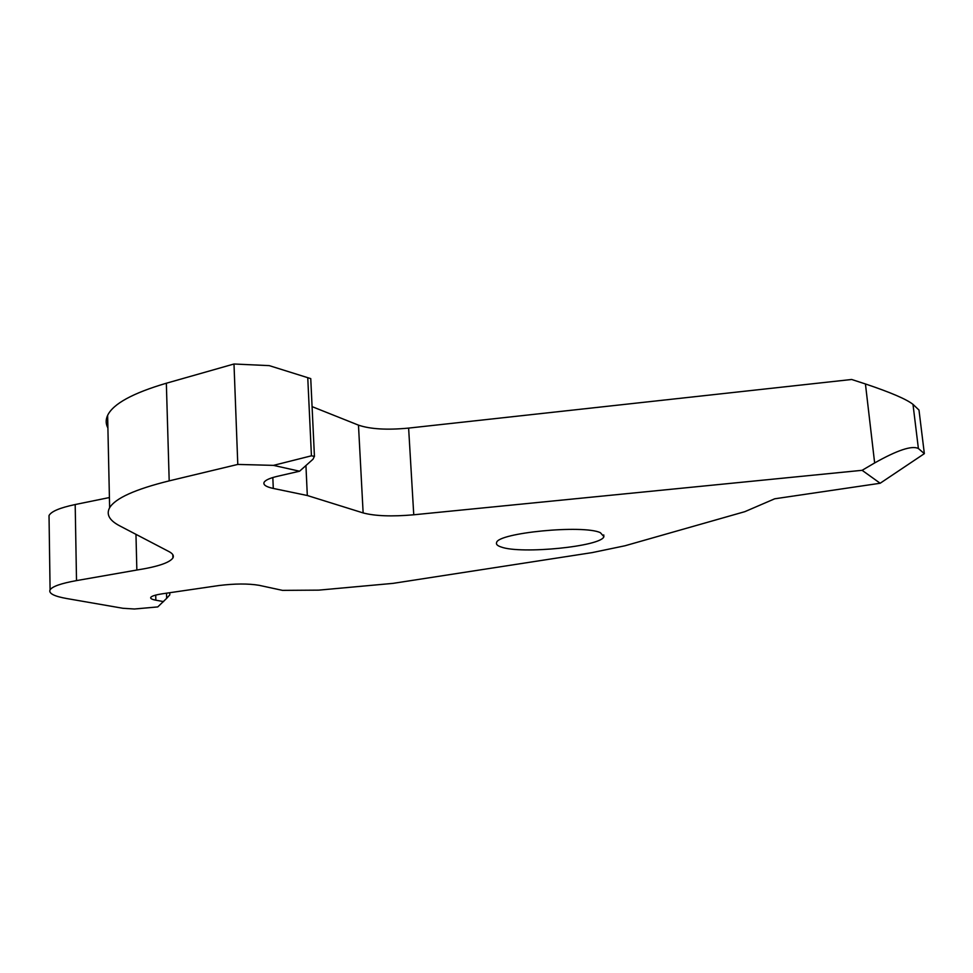 <?xml version="1.0" encoding="UTF-8"?>
<svg xmlns="http://www.w3.org/2000/svg" width="973" height="973" viewBox="0 0 973 973"><rect width="100%" height="100%" fill="white"/><g stroke="black" fill="none" stroke-linecap="round" stroke-linejoin="round"><path stroke-width="1.46" d="M501.217 547.021C497.434 545.792 495.889 544.321 496.583 542.606C497.677 532.876 582.961 524.532 600.329 532.645L603.892 536.61C601.74 546.437 521.066 554.452 501.217 547.021M269.253 365.629L310.715 378.606L269.253 365.629L233.994 363.999L166.347 383.228C132.766 393.104 113.196 403.819 107.626 415.374C105.607 419.728 105.704 423.924 107.906 427.986M273.462 465.374L311.433 455.814L314.388 456.361L312.99 459.244L299.575 471.212L273.462 465.374L237.789 464.425L169.193 480.869C135.162 489.297 115.313 498.261 109.633 507.736C105.996 514.425 109.39 520.494 119.837 525.919L169.01 551.606C172.829 553.637 174.131 555.765 172.914 557.967C169.594 562.735 157.577 566.76 136.852 570.032L76.514 580.601L75.189 504.537C59.912 507.76 51.192 511.433 49.027 515.556L49.064 518.731M166.517 593.189L166.663 598.346L157.772 606.921L134.444 609.001L122.939 608.283L66.906 598.565C54.391 596.352 48.735 593.53 49.939 590.1L50.085 589.833C52.287 586.464 61.092 583.386 76.514 580.601M166.663 598.346L169.813 594.856L169.752 592.715M163.586 601.618L155.85 600.195C151.934 599.453 150.231 598.517 150.754 597.41C151.691 596.023 155.692 594.807 162.746 593.737L218.986 585.527C234.846 583.581 248.212 583.508 259.086 585.308L282.474 590.368L318.767 590.137L392.983 583.374L592.119 552.615L624.958 545.78L744.807 511.676L774.703 498.796L880.164 483.253L862.114 470.312L413.756 514.79C391.937 516.699 375.067 516.079 363.136 512.929L307.31 495.512L273.279 488.434C266.055 486.865 263.002 484.822 264.109 482.304C265.41 480.103 269.813 478.12 277.305 476.344L299.575 471.212M109.414 497.544L75.189 504.537M862.114 470.312L874.642 462.953C897.447 450.11 912.029 445.306 918.39 448.517L924.35 453.649L918.986 410.059L912.99 404.354C906.386 399.173 890.526 392.374 865.435 383.958L851.667 379.482L408.624 428.096C387.047 430.151 370.336 429.166 358.478 425.14L312.078 406.629M135.965 534.347L136.852 570.032M924.35 453.649L880.164 483.253M233.994 363.999L237.789 464.425M305.936 465.544L307.31 495.512M307.76 377.743L311.433 455.814M865.435 383.958L874.642 462.953M408.624 428.096L413.756 514.79M912.99 404.354L918.39 448.517M155.716 595.087L155.85 600.195M166.347 383.228L169.193 480.869M272.829 477.536L273.279 488.434M358.478 425.14L363.136 512.929M310.752 378.619L314.437 456.459M49.027 515.556L50.085 589.833M603.746 534.907L603.892 536.61M172.817 554.646L172.914 557.967M107.626 415.374L109.633 507.736"/></g></svg>
